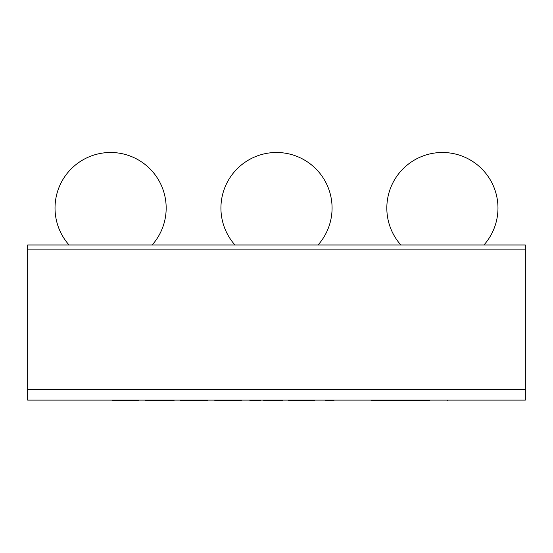 <?xml version="1.0" encoding="UTF-8"?>
<svg xmlns="http://www.w3.org/2000/svg" width="553" height="553" viewBox="0 0 553 553"><rect width="100%" height="100%" fill="white"/><g stroke="black" fill="none" stroke-linecap="round" stroke-linejoin="round"><path stroke-width="0.83" d="M27.65 389.727L27.65 400.095L525.35 400.095L525.35 389.727L27.65 389.727L525.35 389.727L525.35 249.126L27.65 249.126L27.65 389.727M27.65 249.126L525.35 249.126L525.35 244.979L27.65 244.979L27.65 249.126M251.145 400.095L251.145 400.51L249.88 400.51L249.88 400.095M259.032 400.095L259.032 400.51L251.145 400.51M325.676 400.095L325.676 400.51L333.957 400.51L333.957 400.095M296.443 400.095L296.443 400.51L288.659 400.51L288.659 400.095M306.874 400.095L306.874 400.51L296.443 400.51M314.705 400.095L314.705 400.51L306.874 400.51M371.664 400.095L371.664 400.51L429.84 400.51M270.223 400.095L270.223 400.51L263.698 400.51L263.698 400.095M278.18 400.095L278.18 400.51L270.223 400.51M282.445 400.095L282.445 400.51L278.18 400.51M264.23 400.095L264.23 400.51M260.477 400.095L260.477 400.51L259.032 400.51M180.34 400.095L180.34 400.51L207.569 400.51L207.569 400.095M145.135 400.095L145.135 400.51L174.071 400.51L174.071 400.095M214.806 400.095L214.806 400.51L222.707 400.51L222.707 400.095M233.193 400.095L233.193 400.51L222.707 400.51M241.295 400.095L241.295 400.51L233.193 400.51M112.252 400.095L112.252 400.51L120.042 400.51L120.042 400.095M130.473 400.095L130.473 400.51L120.042 400.51M138.305 400.095L138.305 400.51L130.473 400.51M152.144 244.979A55.577 55.577 0 0 0 110.6 152.49A55.577 55.577 0 0 0 69.056 244.979M318.044 244.979A55.577 55.577 0 0 0 276.5 152.49A55.577 55.577 0 0 0 234.956 244.979M483.944 244.979A55.577 55.577 0 0 0 442.4 152.49A55.577 55.577 0 0 0 400.856 244.979M447.612 400.095L447.612 400.51"/></g></svg>
